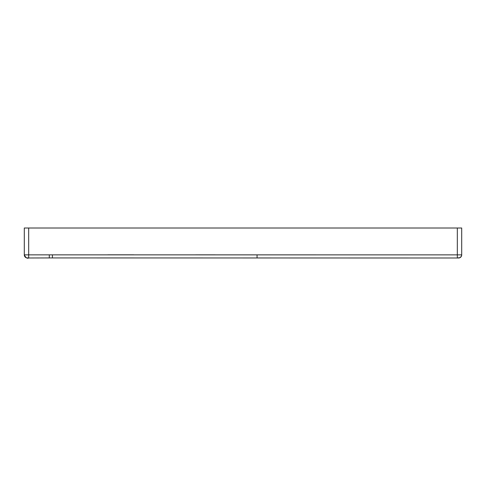 <?xml version="1.0" encoding="UTF-8"?>
<svg xmlns="http://www.w3.org/2000/svg" width="486" height="486" viewBox="0 0 486 486"><rect width="100%" height="100%" fill="white"/><g stroke="black" fill="none" stroke-linecap="round" stroke-linejoin="round"><path stroke-width="0.73" d="M461.384 256.244L461.7 254.871L24.3 254.858L24.3 228.001L24.3 254.858A3.123 3.123 180 0 0 27.435 257.987L27.617 257.787M52.421 254.804L52.421 257.926L28.68 257.987C27.167 258.74 25.709 257.702 24.3 254.858L24.914 256.717M458.887 257.981L458.571 257.999A3.123 3.123 -1.8 0 0 461.7 254.871L461.7 228.001L461.7 254.871L457.326 254.871L457.326 257.999L460.029 257.635L461.408 256.195L461.7 254.871A3.123 3.123 -1.8 0 1 458.577 257.999L49.293 257.926L49.293 254.804M455.327 257.999L453.596 257.999M49.293 257.926L28.68 257.987L28.674 228.001L24.3 228.001M461.7 228.001L28.674 228.001M460.85 257.015A3.123 3.123 178.2 0 1 460.248 257.513A3.123 3.123 178.2 0 0 460.85 257.015M215.116 254.834L195.73 254.828M133.765 254.81L107.868 254.81M257.064 254.84L257.064 257.969L457.326 257.999L72.499 257.926M459.823 254.871L457.326 254.871L457.326 228.001M457.326 254.871L456.907 254.871M188.355 257.951L167.949 257.945M128.559 257.938L102.394 257.932M411.599 257.993L395.288 257.993M393.624 257.993L309.011 257.981M458.997 257.969L460.017 257.641M460.564 257.282L460.898 256.96M28.68 257.987L26.87 257.932M25.758 257.501L25.12 256.966"/></g></svg>
